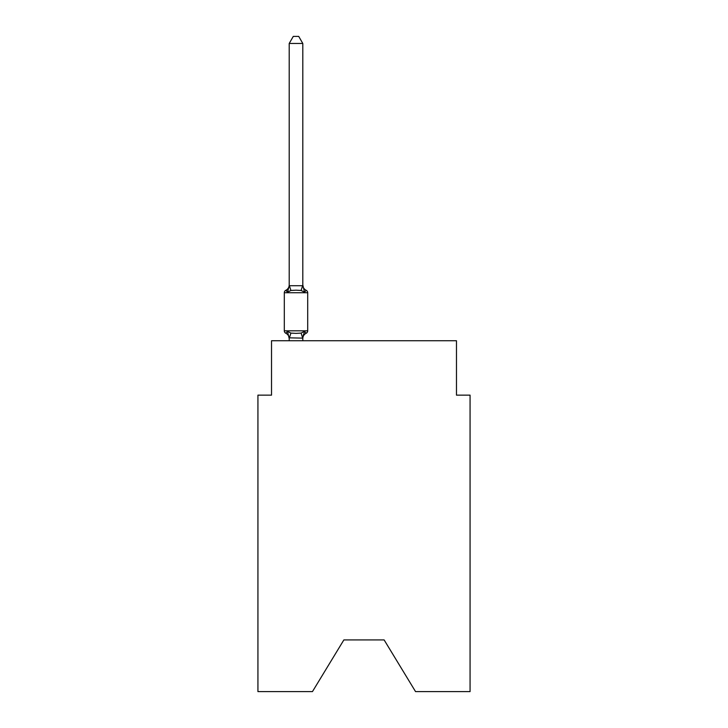 <?xml version="1.0" encoding="UTF-8"?>
<svg xmlns="http://www.w3.org/2000/svg" width="728" height="728" viewBox="0 0 728 728"><rect width="100%" height="100%" fill="white"/><g stroke="black" fill="none" stroke-linecap="round" stroke-linejoin="round"><path stroke-width="1.09" d="M384.129 639.921L415.542 691.6L470.07 691.6L470.07 395.14L456.474 395.14L456.474 340.75L271.526 340.75L271.526 395.14L257.93 395.14L257.93 691.6L312.458 691.6L343.871 639.921L384.129 639.921L343.871 639.921M285.84 333.26A2.721 2.721 0 0 1 284.311 330.821A2.721 2.721 0 0 0 285.84 333.26L287.505 331.349L285.84 333.26A2.721 2.721 0 0 1 284.311 330.821A2.721 2.721 0 0 0 285.84 333.26L287.505 331.349L285.84 333.26A2.721 2.721 0 0 1 284.311 330.821A2.721 2.721 0 0 0 285.84 333.26L287.505 331.349L285.84 333.26A2.721 2.721 0 0 1 284.311 330.821A2.721 2.721 0 0 0 285.84 333.26L287.505 331.349L285.84 333.26A2.721 2.721 0 0 1 284.311 330.821A2.721 2.721 0 0 0 285.84 333.26L287.505 331.349L285.84 333.26A2.721 2.721 0 0 1 284.311 330.821A2.721 2.721 0 0 0 285.84 333.26L287.505 331.349L285.84 333.26A2.721 2.721 0 0 1 284.311 330.821A2.721 2.721 0 0 0 285.84 333.26L287.505 331.349L285.84 333.26A2.721 2.721 0 0 1 284.311 330.821A2.721 2.721 0 0 0 285.84 333.26L287.505 331.349L285.84 333.26A2.721 2.721 0 0 1 284.311 330.821A2.721 2.721 0 0 0 285.84 333.26L287.505 331.349L285.84 333.26A2.721 2.721 0 0 1 284.311 330.821A2.721 2.721 0 0 0 285.84 333.26L287.505 331.349L285.84 333.26A2.721 2.721 0 0 1 284.311 330.821A2.721 2.721 0 0 0 285.84 333.26L287.505 331.349L285.84 333.26A2.721 2.721 0 0 1 284.311 330.821A2.721 2.721 0 0 0 285.84 333.26L287.505 331.349L285.84 333.26A2.721 2.721 0 0 1 284.311 330.821A2.721 2.721 0 0 0 285.84 333.26L287.505 331.349L285.84 333.26A2.721 2.721 0 0 1 284.311 330.821A2.721 2.721 0 0 0 285.84 333.26L287.505 331.349L285.84 333.26A2.721 2.721 0 0 1 284.311 330.821A2.721 2.721 0 0 0 285.84 333.26L287.505 331.349L285.84 333.26A2.721 2.721 0 0 1 284.311 330.821A2.721 2.721 0 0 0 285.84 333.26L287.505 331.349L285.84 333.26A2.721 2.721 0 0 1 284.311 330.821A2.721 2.721 0 0 0 285.84 333.26L287.505 331.349L285.84 333.26A2.721 2.721 0 0 1 284.311 330.821A2.721 2.721 0 0 0 285.84 333.26L287.505 331.349L285.84 333.26A2.721 2.721 0 0 1 284.311 330.821A2.721 2.721 0 0 0 285.84 333.26L287.505 331.349L285.84 333.26A2.721 2.721 0 0 1 284.311 330.821A2.721 2.721 0 0 0 285.84 333.26L287.505 331.349L285.84 333.26A2.721 2.721 0 0 1 284.311 330.821A2.721 2.721 0 0 0 285.84 333.26L287.505 331.349L285.84 333.26A2.721 2.721 0 0 1 284.311 330.821A2.721 2.721 0 0 0 285.84 333.26L287.505 331.349L285.84 333.26A2.721 2.721 0 0 1 284.311 330.821A2.721 2.721 0 0 0 285.84 333.26L287.505 331.349L285.84 333.26A2.721 2.721 0 0 1 284.311 330.821A2.721 2.721 0 0 0 285.84 333.26L287.505 331.349L285.84 333.26A2.721 2.721 0 0 1 284.311 330.821A2.721 2.721 0 0 0 285.84 333.26L287.505 331.349L285.84 333.26A2.721 2.721 0 0 1 284.311 330.821A2.721 2.721 0 0 0 285.84 333.26L287.505 331.349L285.84 333.26A2.721 2.721 0 0 1 284.311 330.821A2.721 2.721 0 0 0 285.84 333.26L287.505 331.349L285.84 333.26A2.721 2.721 0 0 1 284.311 330.821A2.721 2.721 0 0 0 285.84 333.26L287.505 331.349L285.84 333.26A2.721 2.721 0 0 1 284.311 330.821A2.721 2.721 0 0 0 285.84 333.26L287.505 331.349L285.84 333.26A2.721 2.721 0 0 1 284.311 330.821A2.721 2.721 0 0 0 285.84 333.26L287.505 331.349L285.84 333.26A2.721 2.721 0 0 1 284.311 330.821A2.721 2.721 0 0 0 285.84 333.26L287.505 331.349L285.84 333.26A2.721 2.721 0 0 1 284.311 330.821A2.721 2.721 0 0 0 285.84 333.26L287.505 331.349L285.84 333.26A2.721 2.721 0 0 1 284.311 330.821A2.721 2.721 0 0 0 285.84 333.26L287.505 331.349L285.84 333.26A2.721 2.721 0 0 1 284.311 330.821A2.721 2.721 0 0 0 285.84 333.26L287.505 331.349L285.84 333.26A2.721 2.721 0 0 1 284.311 330.821A2.721 2.721 0 0 0 285.84 333.26L287.505 331.349L285.84 333.26A2.721 2.721 0 0 1 284.311 330.821A2.721 2.721 0 0 0 285.84 333.26L287.505 331.349L285.84 333.26A2.721 2.721 0 0 1 284.311 330.821A2.721 2.721 0 0 0 285.84 333.26L287.505 331.349L285.84 333.26A2.721 2.721 0 0 1 284.311 330.821A2.721 2.721 0 0 0 285.84 333.26L287.505 331.349L285.84 333.26A2.721 2.721 0 0 1 284.311 330.821A2.721 2.721 0 0 0 285.84 333.26L287.505 331.349L285.84 333.26A2.721 2.721 0 0 1 284.311 330.821A2.721 2.721 0 0 0 285.84 333.26L287.505 331.349L285.84 333.26A2.721 2.721 0 0 1 284.311 330.821A2.721 2.721 0 0 0 285.84 333.26L287.505 331.349L285.84 333.26A2.721 2.721 0 0 1 284.311 330.821A2.721 2.721 0 0 0 285.84 333.26L287.505 331.349L285.84 333.26A2.721 2.721 0 0 1 284.311 330.821A2.721 2.721 0 0 0 285.84 333.26L287.505 331.349L285.84 333.26A2.721 2.721 0 0 1 284.311 330.821A2.721 2.721 0 0 0 285.84 333.26L287.505 331.349L285.84 333.26A2.721 2.721 0 0 1 284.311 330.821A2.721 2.721 0 0 0 285.84 333.26L287.505 331.349L285.84 333.26A2.721 2.721 0 0 1 284.311 330.821A2.721 2.721 0 0 0 285.84 333.26L287.505 331.349L285.84 333.26A2.721 2.721 0 0 1 284.311 330.821A2.721 2.721 0 0 0 285.84 333.26L287.505 331.349L285.84 333.26A2.721 2.721 0 0 1 284.311 330.821A2.721 2.721 0 0 0 285.84 333.26L287.505 331.349L285.84 333.26A2.721 2.721 0 0 1 284.311 330.821A2.721 2.721 0 0 0 285.84 333.26L287.505 331.349L290.9 333.096L296.005 333.369L301.11 333.096L304.504 331.349L306.17 333.26A2.721 2.721 0 0 0 307.698 330.821A2.721 2.721 0 0 1 306.17 333.26L304.504 331.349L306.17 333.26A2.721 2.721 0 0 0 307.698 330.821A2.721 2.721 0 0 1 306.17 333.26L304.504 331.349L306.17 333.26A2.721 2.721 0 0 0 307.698 330.821A2.721 2.721 0 0 1 306.17 333.26L304.504 331.349L306.17 333.26A2.721 2.721 0 0 0 307.698 330.821A2.721 2.721 0 0 1 306.17 333.26L304.504 331.349L306.17 333.26A2.721 2.721 0 0 0 307.698 330.821A2.721 2.721 0 0 1 306.17 333.26L304.504 331.349L306.17 333.26A2.721 2.721 0 0 0 307.698 330.821A2.721 2.721 0 0 1 306.17 333.26L304.504 331.349L306.17 333.26A2.721 2.721 0 0 0 307.698 330.821A2.721 2.721 0 0 1 306.17 333.26L304.504 331.349L306.17 333.26A2.721 2.721 0 0 0 307.698 330.821A2.721 2.721 0 0 1 306.17 333.26L304.504 331.349L306.17 333.26A2.721 2.721 0 0 0 307.698 330.821A2.721 2.721 0 0 1 306.17 333.26L304.504 331.349L306.17 333.26A2.721 2.721 0 0 0 307.698 330.821A2.721 2.721 0 0 1 306.17 333.26L304.504 331.349L306.17 333.26A2.721 2.721 0 0 0 307.698 330.821A2.721 2.721 0 0 1 306.17 333.26L304.504 331.349L306.17 333.26A2.721 2.721 0 0 0 307.698 330.821A2.721 2.721 0 0 1 306.17 333.26L304.504 331.349L306.17 333.26A2.721 2.721 0 0 0 307.698 330.821A2.721 2.721 0 0 1 306.17 333.26L304.504 331.349L306.17 333.26A2.721 2.721 0 0 0 307.698 330.821A2.721 2.721 0 0 1 306.17 333.26L304.504 331.349L306.17 333.26A2.721 2.721 0 0 0 307.698 330.821A2.721 2.721 0 0 1 306.17 333.26L304.504 331.349L306.17 333.26A2.721 2.721 0 0 0 307.698 330.821A2.721 2.721 0 0 1 306.17 333.26L304.504 331.349L306.17 333.26A2.721 2.721 0 0 0 307.698 330.821A2.721 2.721 0 0 1 306.17 333.26L304.504 331.349L306.17 333.26A2.721 2.721 0 0 0 307.698 330.821A2.721 2.721 0 0 1 306.17 333.26L304.504 331.349L306.17 333.26A2.721 2.721 0 0 0 307.698 330.821A2.721 2.721 0 0 1 306.17 333.26L304.504 331.349L306.17 333.26A2.721 2.721 0 0 0 307.698 330.821A2.721 2.721 0 0 1 306.17 333.26L304.504 331.349L306.17 333.26A2.721 2.721 0 0 0 307.698 330.821A2.721 2.721 0 0 1 306.17 333.26L304.504 331.349L306.17 333.26A2.721 2.721 0 0 0 307.698 330.821A2.721 2.721 0 0 1 306.17 333.26L304.504 331.349L306.17 333.26A2.721 2.721 0 0 0 307.698 330.821A2.721 2.721 0 0 1 306.17 333.26L304.504 331.349L306.17 333.26A2.721 2.721 0 0 0 307.698 330.821A2.721 2.721 0 0 1 306.17 333.26L304.504 331.349L306.17 333.26A2.721 2.721 0 0 0 307.698 330.821A2.721 2.721 0 0 1 306.17 333.26L304.504 331.349L306.17 333.26A2.721 2.721 0 0 0 307.698 330.821A2.721 2.721 0 0 1 306.17 333.26L304.504 331.349L306.17 333.26A2.721 2.721 0 0 0 307.698 330.821A2.721 2.721 0 0 1 306.17 333.26L304.504 331.349L306.17 333.26A2.721 2.721 0 0 0 307.698 330.821A2.721 2.721 0 0 1 306.17 333.26L304.504 331.349L306.17 333.26A2.721 2.721 0 0 0 307.698 330.821A2.721 2.721 0 0 1 306.17 333.26L304.504 331.349L306.17 333.26A2.721 2.721 0 0 0 307.698 330.821A2.721 2.721 0 0 1 306.17 333.26L304.504 331.349L306.17 333.26A2.721 2.721 0 0 0 307.698 330.821A2.721 2.721 0 0 1 306.17 333.26L304.504 331.349L306.17 333.26A2.721 2.721 0 0 0 307.698 330.821A2.721 2.721 0 0 1 306.17 333.26L304.504 331.349L306.17 333.26A2.721 2.721 0 0 0 307.698 330.821A2.721 2.721 0 0 1 306.17 333.26L304.504 331.349L306.17 333.26A2.721 2.721 0 0 0 307.698 330.821A2.721 2.721 0 0 1 306.17 333.26L304.504 331.349L306.17 333.26A2.721 2.721 0 0 0 307.698 330.821A2.721 2.721 0 0 1 306.17 333.26L304.504 331.349L306.17 333.26A2.721 2.721 0 0 0 307.698 330.821A2.721 2.721 0 0 1 306.17 333.26L304.504 331.349L306.17 333.26A2.721 2.721 0 0 0 307.698 330.821A2.721 2.721 0 0 1 306.17 333.26L304.504 331.349L306.17 333.26A2.721 2.721 0 0 0 307.698 330.821A2.721 2.721 0 0 1 306.17 333.26L304.504 331.349L306.17 333.26A2.721 2.721 0 0 0 307.698 330.821A2.721 2.721 0 0 1 306.17 333.26L304.504 331.349L306.17 333.26A2.721 2.721 0 0 0 307.698 330.821A2.721 2.721 0 0 1 306.17 333.26L304.504 331.349L306.17 333.26A2.721 2.721 0 0 0 307.698 330.821A2.721 2.721 0 0 1 306.17 333.26L304.504 331.349L306.17 333.26A2.721 2.721 0 0 0 307.698 330.821A2.721 2.721 0 0 1 306.17 333.26L304.504 331.349L306.17 333.26A2.721 2.721 0 0 0 307.698 330.821A2.721 2.721 0 0 1 306.17 333.26L304.504 331.349L306.17 333.26A2.721 2.721 0 0 0 307.698 330.821A2.721 2.721 0 0 1 306.17 333.26L304.504 331.349L306.17 333.26A2.721 2.721 0 0 0 307.698 330.821A2.721 2.721 0 0 1 306.17 333.26L304.504 331.349L306.17 333.26A2.721 2.721 0 0 0 307.698 330.821A2.721 2.721 0 0 1 306.17 333.26L304.504 331.349L306.17 333.26A2.721 2.721 0 0 0 307.698 330.821A2.721 2.721 0 0 1 306.17 333.26L304.504 331.349L306.17 333.26A2.721 2.721 0 0 0 307.698 330.821A2.721 2.721 0 0 1 306.17 333.26L304.504 331.349L306.17 333.26A2.721 2.721 0 0 0 307.698 330.821A2.721 2.721 0 0 1 306.17 333.26L304.504 331.349L302.693 338.12L289.207 337.838L289.207 338.647A5.988 5.988 0 0 0 285.84 333.26L287.505 331.349L289.207 338.647M302.803 284.912A5.988 5.988 0 0 0 306.17 290.299L304.504 292.21L301.11 290.463L296.005 290.19L290.9 290.463L287.505 292.21L285.84 290.299A2.721 2.721 0 0 0 284.311 292.738A2.721 2.721 0 0 1 285.84 290.299L286.614 290.672L285.84 290.299A2.721 2.721 0 0 0 284.311 292.738A2.721 2.721 0 0 1 285.84 290.299A2.721 2.721 0 0 0 284.311 292.738A2.721 2.721 0 0 1 285.84 290.299L286.614 290.672L285.84 290.299A2.721 2.721 0 0 0 284.311 292.738A2.721 2.721 0 0 1 285.84 290.299A2.721 2.721 0 0 0 284.311 292.738A2.721 2.721 0 0 1 285.84 290.299L286.614 290.672L285.84 290.299A2.721 2.721 0 0 0 284.311 292.738A2.721 2.721 0 0 1 285.84 290.299A2.721 2.721 0 0 0 284.311 292.738A2.721 2.721 0 0 1 285.84 290.299L286.614 290.672L285.84 290.299A2.721 2.721 0 0 0 284.311 292.738A2.721 2.721 0 0 1 285.84 290.299A2.721 2.721 0 0 0 284.311 292.738A2.721 2.721 0 0 1 285.84 290.299L286.614 290.672L285.84 290.299A2.721 2.721 0 0 0 284.311 292.738A2.721 2.721 0 0 1 285.84 290.299A2.721 2.721 0 0 0 284.311 292.738A2.721 2.721 0 0 1 285.84 290.299L286.614 290.672L285.84 290.299A2.721 2.721 0 0 0 284.311 292.738A2.721 2.721 0 0 1 285.84 290.299A2.721 2.721 0 0 0 284.311 292.738A2.721 2.721 0 0 1 285.84 290.299L286.614 290.672L285.84 290.299A2.721 2.721 0 0 0 284.311 292.738A2.721 2.721 0 0 1 285.84 290.299A2.721 2.721 0 0 0 284.311 292.738A2.721 2.721 0 0 1 285.84 290.299L286.614 290.672L285.84 290.299A2.721 2.721 0 0 0 284.311 292.738A2.721 2.721 0 0 1 285.84 290.299A2.721 2.721 0 0 0 284.311 292.738A2.721 2.721 0 0 1 285.84 290.299L286.614 290.672L285.84 290.299A2.721 2.721 0 0 0 284.311 292.738A2.721 2.721 0 0 1 285.84 290.299A2.721 2.721 0 0 0 284.311 292.738A2.721 2.721 0 0 1 285.84 290.299L286.614 290.672L285.84 290.299A2.721 2.721 0 0 0 284.311 292.738A2.721 2.721 0 0 1 285.84 290.299A2.721 2.721 0 0 0 284.311 292.738A2.721 2.721 0 0 1 285.84 290.299L286.614 290.672L285.84 290.299A2.721 2.721 0 0 0 284.311 292.738A2.721 2.721 0 0 1 285.84 290.299A2.721 2.721 0 0 0 284.311 292.738A2.721 2.721 0 0 1 285.84 290.299L286.614 290.672L285.84 290.299A2.721 2.721 0 0 0 284.311 292.738A2.721 2.721 0 0 1 285.84 290.299A2.721 2.721 0 0 0 284.311 292.738A2.721 2.721 0 0 1 285.84 290.299L286.614 290.672L285.84 290.299A2.721 2.721 0 0 0 284.311 292.738A2.721 2.721 0 0 1 285.84 290.299A2.721 2.721 0 0 0 284.311 292.738A2.721 2.721 0 0 1 285.84 290.299L286.614 290.672L285.84 290.299A2.721 2.721 0 0 0 284.311 292.738A2.721 2.721 0 0 1 285.84 290.299A2.721 2.721 0 0 0 284.311 292.738A2.721 2.721 0 0 1 285.84 290.299L286.614 290.672L285.84 290.299A2.721 2.721 0 0 0 284.311 292.738A2.721 2.721 0 0 1 285.84 290.299A2.721 2.721 0 0 0 284.311 292.738A2.721 2.721 0 0 1 285.84 290.299L286.614 290.672L285.84 290.299A2.721 2.721 0 0 0 284.311 292.738A2.721 2.721 0 0 1 285.84 290.299A2.721 2.721 0 0 0 284.311 292.738A2.721 2.721 0 0 1 285.84 290.299L286.614 290.672L285.84 290.299A2.721 2.721 0 0 0 284.311 292.738A2.721 2.721 0 0 1 285.84 290.299A2.721 2.721 0 0 0 284.311 292.738A2.721 2.721 0 0 1 285.84 290.299L286.614 290.672L285.84 290.299A2.721 2.721 0 0 0 284.311 292.738A2.721 2.721 0 0 1 285.84 290.299A2.721 2.721 0 0 0 284.311 292.738A2.721 2.721 0 0 1 285.84 290.299L286.614 290.672L285.84 290.299A2.721 2.721 0 0 0 284.311 292.738A2.721 2.721 0 0 1 285.84 290.299A2.721 2.721 0 0 0 284.311 292.738A2.721 2.721 0 0 1 285.84 290.299L286.614 290.672L285.84 290.299A2.721 2.721 0 0 0 284.311 292.738A2.721 2.721 0 0 1 285.84 290.299A2.721 2.721 0 0 0 284.311 292.738A2.721 2.721 0 0 1 285.84 290.299L286.614 290.672L285.84 290.299A2.721 2.721 0 0 0 284.311 292.738A2.721 2.721 0 0 1 285.84 290.299A2.721 2.721 0 0 0 284.311 292.738A2.721 2.721 0 0 1 285.84 290.299L286.614 290.672L285.84 290.299A2.721 2.721 0 0 0 284.311 292.738A2.721 2.721 0 0 1 285.84 290.299A2.721 2.721 0 0 0 284.311 292.738A2.721 2.721 0 0 1 285.84 290.299L286.614 290.672L285.84 290.299A2.721 2.721 0 0 0 284.311 292.738A2.721 2.721 0 0 1 285.84 290.299A2.721 2.721 0 0 0 284.311 292.738A2.721 2.721 0 0 1 285.84 290.299L286.614 290.672L285.84 290.299A2.721 2.721 0 0 0 284.311 292.738A2.721 2.721 0 0 1 285.84 290.299A2.721 2.721 0 0 0 284.311 292.738A2.721 2.721 0 0 1 285.84 290.299L287.505 292.21L285.84 290.299A5.988 5.988 0 0 0 289.207 284.912L289.207 285.722L302.803 285.722L302.803 284.912L304.504 292.21L306.17 290.299A2.721 2.721 0 0 1 307.698 292.738L307.698 330.821L307.698 292.738L307.698 330.821L307.698 292.738L307.698 330.821L307.698 292.738L307.698 330.821L307.698 292.738L307.698 330.821L307.698 292.738L307.698 330.821L307.698 292.738L307.698 330.821L307.698 292.738L307.698 330.821L307.698 292.738L307.698 330.821L307.698 292.738L307.698 330.821L307.698 292.738L307.698 330.821L307.698 292.738L307.698 330.821L307.698 292.738L307.698 330.821L307.698 292.738L307.698 330.821L307.698 292.738L307.698 330.821L307.698 292.738L307.698 330.821L307.698 292.738L307.698 330.821L307.698 292.738L307.698 330.821L307.698 292.738L307.698 330.821L307.698 292.738L307.698 330.821L307.698 292.738L307.698 330.821L307.698 292.738L307.698 330.821L307.698 292.738L307.698 330.821L307.698 292.738L307.698 330.821L307.698 292.738L307.698 330.821L307.698 292.738L307.698 330.821L307.698 292.738L307.698 330.821L307.698 292.738L307.698 330.821L307.698 292.738L307.698 330.821L307.698 292.738L307.698 330.821L307.698 292.738L307.698 330.821L307.698 292.738L307.698 330.821L307.698 292.738L307.698 330.821L307.698 292.738L307.698 330.821L307.698 292.738L307.698 330.821L307.698 292.738L307.698 330.821L307.698 292.738L307.698 330.821L307.698 292.738L284.311 292.738L284.311 330.821L307.698 330.821M302.803 285.476L302.803 43.471L289.207 43.471L289.207 285.476M289.207 285.722L287.505 292.21L285.84 290.299M302.803 340.75L302.803 338.083M289.207 340.75L289.207 338.083M306.17 333.26A5.988 5.988 0 0 0 302.803 338.647M302.803 337.838L303.44 334.643M289.207 43.471L293.284 36.4L298.726 36.4L302.803 43.471M290.9 333.096L289.316 338.12M301.11 333.096L302.693 338.12M289.316 285.44L290.9 290.463M302.693 285.44L301.11 290.463"/></g></svg>
